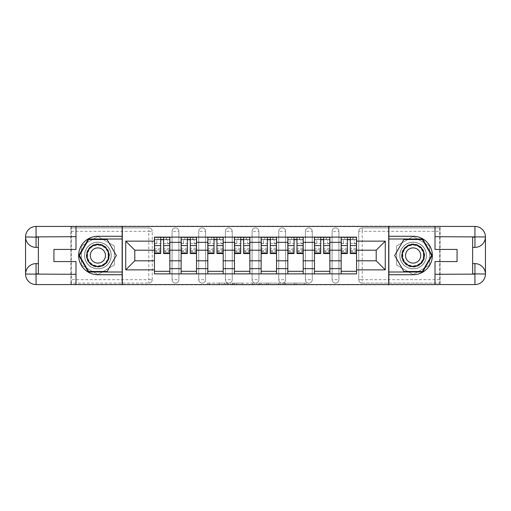 <?xml version="1.0" encoding="UTF-8"?>
<svg xmlns="http://www.w3.org/2000/svg" width="511" height="511" viewBox="0 0 511 511"><rect width="100%" height="100%" fill="white"/><g stroke="black" fill="none" stroke-linecap="round" stroke-linejoin="round"><path stroke-width="0.38" stroke-dasharray="2.56 1.92" d="M228.149 284.819L209.14 284.819L228.149 284.819L228.149 283.113L219.296 283.113L219.296 284.819L219.296 283.113L228.149 283.113L228.149 284.819L228.149 283.113L219.296 283.113L219.296 284.819L219.296 283.113L228.149 283.113L209.14 283.113L228.149 283.113M332.093 231.311A3.417 3.417 0 0 1 335.51 227.887A3.417 3.417 0 0 1 338.934 231.311A3.417 3.417 0 0 0 335.51 227.887A3.417 3.417 0 0 0 332.093 231.311L332.093 279.689A3.417 3.417 0 0 0 335.51 283.113A3.417 3.417 0 0 0 338.934 279.689L338.934 231.311A3.417 3.417 0 0 0 335.51 227.887A3.417 3.417 0 0 0 332.093 231.311L332.093 279.689A3.417 3.417 0 0 0 335.51 283.113A3.417 3.417 0 0 0 338.934 279.689L338.934 231.311L332.093 231.311M305.425 231.311A3.417 3.417 0 0 1 308.842 227.887A3.417 3.417 0 0 1 312.259 231.311A3.417 3.417 0 0 0 308.842 227.887A3.417 3.417 0 0 0 305.425 231.311L305.425 279.689A3.417 3.417 0 0 0 308.842 283.113A3.417 3.417 0 0 0 312.259 279.689L312.259 231.311A3.417 3.417 0 0 0 308.842 227.887A3.417 3.417 0 0 0 305.425 231.311L305.425 279.689A3.417 3.417 0 0 0 308.842 283.113A3.417 3.417 0 0 0 312.259 279.689L312.259 231.311L305.425 231.311M278.75 231.311A3.417 3.417 0 0 1 282.168 227.887A3.417 3.417 0 0 1 285.592 231.311A3.417 3.417 0 0 0 282.168 227.887A3.417 3.417 0 0 0 278.75 231.311L278.75 279.689A3.417 3.417 0 0 0 282.168 283.113A3.417 3.417 0 0 0 285.592 279.689L285.592 231.311A3.417 3.417 0 0 0 282.168 227.887A3.417 3.417 0 0 0 278.75 231.311L278.75 279.689A3.417 3.417 0 0 0 282.168 283.113A3.417 3.417 0 0 0 285.592 279.689L285.592 231.311L278.75 231.311M252.083 231.311A3.417 3.417 0 0 1 255.5 227.887A3.417 3.417 0 0 1 258.917 231.311A3.417 3.417 0 0 0 255.5 227.887A3.417 3.417 0 0 0 252.083 231.311L252.083 279.689A3.417 3.417 0 0 0 255.5 283.113A3.417 3.417 0 0 0 258.917 279.689L258.917 231.311A3.417 3.417 0 0 0 255.5 227.887A3.417 3.417 0 0 0 252.083 231.311L252.083 279.689A3.417 3.417 0 0 0 255.5 283.113A3.417 3.417 0 0 0 258.917 279.689L258.917 231.311L252.083 231.311M225.408 231.311A3.417 3.417 0 0 1 228.832 227.887A3.417 3.417 0 0 1 232.25 231.311A3.417 3.417 0 0 0 228.832 227.887A3.417 3.417 0 0 0 225.408 231.311L225.408 279.689A3.417 3.417 0 0 0 228.832 283.113A3.417 3.417 0 0 0 232.25 279.689L232.25 231.311A3.417 3.417 0 0 0 228.832 227.887A3.417 3.417 0 0 0 225.408 231.311L225.408 279.689A3.417 3.417 0 0 0 228.832 283.113A3.417 3.417 0 0 0 232.25 279.689L232.25 231.311L225.408 231.311M198.741 231.311A3.417 3.417 0 0 1 202.158 227.887A3.417 3.417 0 0 1 205.575 231.311A3.417 3.417 0 0 0 202.158 227.887A3.417 3.417 0 0 0 198.741 231.311L198.741 279.689A3.417 3.417 0 0 0 202.158 283.113A3.417 3.417 0 0 0 205.575 279.689L205.575 231.311A3.417 3.417 0 0 0 202.158 227.887A3.417 3.417 0 0 0 198.741 231.311L198.741 279.689A3.417 3.417 0 0 0 202.158 283.113A3.417 3.417 0 0 0 205.575 279.689L205.575 231.311L198.741 231.311M172.066 231.311A3.417 3.417 0 0 1 175.49 227.887A3.417 3.417 0 0 1 178.907 231.311A3.417 3.417 0 0 0 175.49 227.887A3.417 3.417 0 0 0 172.066 231.311L172.066 279.689A3.417 3.417 0 0 0 175.49 283.113A3.417 3.417 0 0 0 178.907 279.689L178.907 231.311A3.417 3.417 0 0 0 175.49 227.887A3.417 3.417 0 0 0 172.066 231.311L172.066 279.689A3.417 3.417 0 0 0 175.49 283.113A3.417 3.417 0 0 0 178.907 279.689L178.907 231.311L172.066 231.311M97.869 268.837A13.337 13.337 0 0 1 84.532 255.5A13.337 13.337 0 0 1 97.869 242.163A13.337 13.337 0 0 1 111.206 255.5A13.337 13.337 0 0 1 97.869 268.837A13.337 13.337 0 0 1 84.532 255.5A13.337 13.337 0 0 1 97.869 242.163A13.337 13.337 0 0 1 111.206 255.5A13.337 13.337 0 0 1 97.869 268.837A13.337 13.337 0 0 1 84.532 255.5A13.337 13.337 0 0 1 97.869 242.163A13.337 13.337 0 0 0 84.532 255.5A13.337 13.337 0 0 0 97.869 268.837A13.337 13.337 0 0 0 111.206 255.5A13.337 13.337 0 0 0 97.869 242.163A13.337 13.337 0 0 1 111.206 255.5A13.337 13.337 0 0 1 97.869 268.837M413.131 268.837A13.337 13.337 0 0 1 399.794 255.5A13.337 13.337 0 0 1 413.131 242.163A13.337 13.337 0 0 1 426.468 255.5A13.337 13.337 0 0 1 413.131 268.837A13.337 13.337 0 0 1 399.794 255.5A13.337 13.337 0 0 1 413.131 242.163A13.337 13.337 0 0 1 426.468 255.5A13.337 13.337 0 0 1 413.131 268.837A13.337 13.337 0 0 0 426.468 255.5A13.337 13.337 0 0 0 413.131 242.163A13.337 13.337 0 0 1 426.468 255.5A13.337 13.337 0 0 1 413.131 268.837A13.337 13.337 0 0 1 399.794 255.5A13.337 13.337 0 0 1 413.131 242.163A13.337 13.337 0 0 0 399.794 255.5A13.337 13.337 0 0 0 413.131 268.837M304.543 284.819L284.742 284.819L304.543 284.819L304.543 283.113L296.067 283.113L306.223 283.113L306.223 284.819L306.223 283.113L284.742 283.113L306.223 283.113L306.223 284.819L306.223 283.113L304.543 283.113L304.543 284.819M294.393 284.819L285.413 284.819L294.393 284.819L294.393 283.113L296.067 283.113L294.393 283.113L294.393 284.819L294.393 283.113L285.413 283.113L285.413 284.819L285.413 283.113L294.393 283.113L294.393 284.819M283.062 284.819L284.742 284.819L283.062 284.819L283.062 283.113L284.742 283.113L283.062 283.113L283.062 284.819M207.466 284.819L209.14 284.819L207.466 284.819L207.466 283.113L209.14 283.113L207.466 283.113L207.466 284.819M439.632 279.689L362.184 279.689L362.184 283.113L439.632 283.113L439.632 284.819L71.368 284.819L71.368 283.113L148.816 283.113A3.417 3.417 0 0 0 152.233 279.689L152.233 231.311A3.417 3.417 0 0 0 148.816 227.887A3.417 3.417 0 0 1 152.233 231.311A3.417 3.417 0 0 0 148.816 227.887L71.368 227.887L71.368 226.181L439.632 226.181L439.632 227.887L362.184 227.887A3.417 3.417 0 0 0 358.767 231.311L358.767 279.689A3.417 3.417 0 0 0 362.184 283.113A3.417 3.417 0 0 1 358.767 279.689A3.417 3.417 0 0 0 362.184 283.113L439.632 283.113L439.632 227.887L362.184 227.887A3.417 3.417 0 0 0 358.767 231.311L358.767 279.689L362.184 279.689L362.184 231.311L439.632 231.311M254.031 284.819L252.351 284.819L254.031 284.819L254.031 283.113L254.031 284.819M232.55 284.819L252.351 284.819L230.876 284.819L232.55 284.819L232.55 283.113L254.031 283.113L230.876 283.113L230.876 284.819L230.876 283.113L232.55 283.113L232.55 284.819M258.649 284.819L280.124 284.819L256.969 284.819L258.649 284.819L258.649 283.113L280.124 283.113L280.124 284.819L280.124 283.113L269.974 283.113L269.974 284.819M439.632 284.563L439.632 226.437M152.233 279.689L152.233 231.311L148.816 231.311L148.816 279.689L71.368 279.689L71.368 283.113L148.816 283.113A3.417 3.417 0 0 0 152.233 279.689A3.417 3.417 0 0 1 148.816 283.113L148.816 279.689L152.233 279.689M71.368 231.311L148.816 231.311L148.816 227.887L71.368 227.887L71.368 279.689M71.368 226.437L71.368 284.563M341.156 237.123L356.544 237.123L356.544 239.685L341.156 239.685L341.156 237.123L329.87 237.123L329.87 239.685L314.482 239.685L314.482 237.123L303.202 237.123L303.202 239.685L287.814 239.685L287.814 237.123L276.528 237.123L276.528 239.685L261.14 239.685L261.14 237.123L249.86 237.123L249.86 239.685L234.472 239.685L234.472 237.123L223.186 237.123L223.186 239.685L207.798 239.685L207.798 237.123L196.518 237.123L196.518 239.685L181.13 239.685L181.13 237.123L169.844 237.123L169.844 239.685L154.456 239.685L154.456 271.315L169.844 271.315L169.844 239.685M169.844 271.315L169.844 273.877L181.13 273.877L181.13 271.315L196.518 271.315L196.518 239.685M181.13 239.685L181.13 271.315M196.518 271.315L196.518 273.877L207.798 273.877L207.798 271.315L223.186 271.315L223.186 239.685M207.798 239.685L207.798 271.315M223.186 271.315L223.186 273.877L234.472 273.877L234.472 271.315L249.86 271.315L249.86 239.685M234.472 239.685L234.472 271.315M249.86 271.315L249.86 273.877L261.14 273.877L261.14 271.315L276.528 271.315L276.528 239.685M261.14 239.685L261.14 271.315M276.528 271.315L276.528 273.877L287.814 273.877L287.814 271.315L303.202 271.315L303.202 239.685M287.814 239.685L287.814 271.315M303.202 271.315L303.202 273.877L314.482 273.877L314.482 271.315L329.87 271.315L329.87 239.685M314.482 239.685L314.482 271.315M329.87 271.315L329.87 273.877L341.156 273.877L341.156 271.315L356.544 271.315L356.544 239.685M341.156 239.685L341.156 271.315M329.87 260.802L341.156 260.802M303.202 260.802L314.482 260.802M276.528 260.802L287.814 260.802M249.86 260.802L261.14 260.802M223.186 260.802L234.472 260.802M196.518 260.802L207.798 260.802M169.844 260.802L181.13 260.802M341.156 250.198L329.87 250.198M314.482 250.198L303.202 250.198M287.814 250.198L276.528 250.198M261.14 250.198L249.86 250.198M234.472 250.198L223.186 250.198M207.798 250.198L196.518 250.198M181.13 250.198L169.844 250.198M154.456 250.198L134.795 250.198L134.795 260.802L154.456 260.802M122.314 284.819L122.314 226.181M114.368 245.976L97.869 236.452L81.37 245.976L81.37 265.024L97.869 274.548L114.368 265.024L114.368 245.976L97.869 236.452L81.37 245.976L81.37 265.024L97.869 274.548L114.368 265.024L114.368 245.976M388.686 284.819L388.686 226.181M429.63 245.976L413.131 236.452L396.632 245.976L396.632 265.024L413.131 274.548L429.63 265.024L429.63 245.976L413.131 236.452L396.632 245.976L396.632 265.024L413.131 274.548L429.63 265.024L429.63 245.976M356.544 260.802L376.205 260.802L376.205 250.198L356.544 250.198M169.844 273.877L154.456 273.877L154.456 271.315M154.456 239.685L154.456 237.123L169.844 237.123M181.13 237.123L196.518 237.123M207.798 237.123L223.186 237.123M234.472 237.123L249.86 237.123M261.14 237.123L276.528 237.123M287.814 237.123L303.202 237.123M314.482 237.123L329.87 237.123M356.544 271.315L356.544 273.877L341.156 273.877M329.87 273.877L314.482 273.877M303.202 273.877L287.814 273.877M276.528 273.877L261.14 273.877M249.86 273.877L234.472 273.877M223.186 273.877L207.798 273.877M196.518 273.877L181.13 273.877M154.546 239.685L160.697 239.685M163.603 239.685L169.761 239.685M338.934 279.689A3.417 3.417 0 0 1 335.51 283.113A3.417 3.417 0 0 1 332.093 279.689L338.934 279.689M312.259 279.689A3.417 3.417 0 0 1 308.842 283.113A3.417 3.417 0 0 1 305.425 279.689L312.259 279.689M285.592 279.689A3.417 3.417 0 0 1 282.168 283.113A3.417 3.417 0 0 1 278.75 279.689L285.592 279.689M258.917 279.689A3.417 3.417 0 0 1 255.5 283.113A3.417 3.417 0 0 1 252.083 279.689L258.917 279.689M232.25 279.689A3.417 3.417 0 0 1 228.832 283.113A3.417 3.417 0 0 1 225.408 279.689L232.25 279.689M205.575 279.689A3.417 3.417 0 0 1 202.158 283.113A3.417 3.417 0 0 1 198.741 279.689L205.575 279.689M178.907 279.689A3.417 3.417 0 0 1 175.49 283.113A3.417 3.417 0 0 1 172.066 279.689L178.907 279.689M181.213 239.685L187.371 239.685M190.277 239.685L196.428 239.685M207.888 239.685L214.039 239.685M216.945 239.685L223.103 239.685M234.555 239.685L240.713 239.685M243.619 239.685L249.77 239.685M261.23 239.685L267.381 239.685M270.287 239.685L276.445 239.685M287.897 239.685L294.055 239.685M296.961 239.685L303.112 239.685M314.572 239.685L320.723 239.685M323.629 239.685L329.787 239.685M341.239 239.685L347.397 239.685M350.303 239.685L356.454 239.685M234.396 284.819L236.829 284.819L234.396 284.819L234.396 283.113L233.22 283.113L233.22 284.819L233.22 283.113L236.829 283.113L234.396 283.113L234.396 284.819M236.829 284.819L242.201 284.819L236.829 284.819L236.829 283.113L242.201 283.113L242.201 284.819L242.201 283.113L236.829 283.113L236.829 284.819M258.649 283.113L268.294 283.113L268.294 284.819L268.294 283.113L266.621 283.113L268.294 283.113L268.294 284.819L268.294 283.113L269.974 283.113M259.32 283.113L259.32 284.819L259.32 283.113M256.969 283.113L256.969 284.819L256.969 283.113M166.343 239.512L166.343 237.289L166.081 239.512L169.761 239.512L167.538 239.512L167.538 243.792L169.761 243.792L169.761 239.512L169.761 243.792L167.538 243.792L167.538 239.512L169.761 239.512L169.761 253.533M154.546 237.289L154.546 243.792L156.768 243.792L156.768 239.512L154.546 239.512L154.546 243.792L156.768 243.792L156.768 239.512L154.546 239.512L160.697 239.512L160.697 237.289L163.603 237.289L163.603 239.512L169.761 239.512L169.761 237.289M169.761 248.269L163.603 248.269L163.603 251.31L163.603 239.512M163.603 248.269L163.603 249.655L169.761 249.655M163.603 249.655L163.603 253.533M154.546 251.31L160.697 251.31L160.697 248.269L154.546 248.269L154.546 251.31L154.546 239.512L166.081 239.512L166.081 237.289M154.546 243.498L160.697 243.498L160.697 239.512M160.697 243.498L160.697 251.31M160.697 248.269L160.697 253.533M154.546 248.269L154.546 249.655L160.697 249.655M154.546 249.655L154.546 253.533M158.218 237.289L157.963 239.512M193.011 239.512L193.011 237.289L192.756 239.512L196.428 239.512L194.206 239.512L194.206 243.792L196.428 243.792L196.428 239.512L196.428 243.792L194.206 243.792L194.206 239.512L196.428 239.512L196.428 253.533M181.213 237.289L181.213 243.792L183.436 243.792L183.436 239.512L181.213 239.512L181.213 243.792L183.436 243.792L183.436 239.512L181.213 239.512L187.371 239.512L187.371 237.289L190.277 237.289L190.277 239.512L196.428 239.512L196.428 237.289M196.428 248.269L190.277 248.269L190.277 251.31L190.277 239.512M190.277 248.269L190.277 249.655L196.428 249.655M190.277 249.655L190.277 253.533M181.213 251.31L187.371 251.31L187.371 248.269L181.213 248.269L181.213 251.31L181.213 239.512L192.756 239.512L192.756 237.289M181.213 243.498L187.371 243.498L187.371 239.512M187.371 243.498L187.371 251.31M187.371 248.269L187.371 253.533M181.213 248.269L181.213 249.655L187.371 249.655M181.213 249.655L181.213 253.533M184.893 237.289L184.637 239.512M219.685 239.512L219.685 237.289L219.423 239.512L223.103 239.512L220.88 239.512L220.88 243.792L223.103 243.792L223.103 239.512L223.103 243.792L220.88 243.792L220.88 239.512L223.103 239.512L223.103 253.533M207.888 237.289L207.888 243.792L210.11 243.792L210.11 239.512L207.888 239.512L207.888 243.792L210.11 243.792L210.11 239.512L207.888 239.512L214.039 239.512L214.039 237.289L216.945 237.289L216.945 239.512L223.103 239.512L223.103 237.289M223.103 248.269L216.945 248.269L216.945 251.31L216.945 239.512M216.945 248.269L216.945 249.655L223.103 249.655M216.945 249.655L216.945 253.533M207.888 251.31L214.039 251.31L214.039 248.269L207.888 248.269L207.888 251.31L207.888 239.512L219.423 239.512L219.423 237.289M207.888 243.498L214.039 243.498L214.039 239.512M214.039 243.498L214.039 251.31M214.039 248.269L214.039 253.533M207.888 248.269L207.888 249.655L214.039 249.655M207.888 249.655L207.888 253.533M211.56 237.289L211.305 239.512M75.986 226.437L75.986 249.432L53.93 249.432L53.93 261.568L75.986 261.568L75.986 284.563M122.148 226.437L122.148 284.563L36.064 284.563A10.514 10.514 0 0 1 25.55 274.049L25.55 236.951A10.514 10.514 0 0 1 36.064 226.437L70.857 226.437L70.857 284.563L70.857 226.437L122.148 226.437M38.37 237.123L38.37 263.619L36.064 263.619M38.37 247.381L36.064 247.381M38.37 263.619L38.37 273.877M122.148 236.267L97.869 236.267A19.233 19.233 0 0 0 78.637 255.5A19.233 19.233 0 0 0 97.869 274.733L122.148 274.733M122.148 239.001L88.346 239.001L78.815 255.5L88.346 271.999L122.148 271.999M435.014 284.563L435.014 261.568L457.07 261.568L457.07 249.432L435.014 249.432L435.014 226.437M388.852 284.563L388.852 226.437L474.936 226.437A10.514 10.514 0 0 1 485.45 236.951L485.45 274.049A10.514 10.514 0 0 1 474.936 284.563L440.143 284.563L440.143 226.437L440.143 284.563L388.852 284.563M472.63 273.877L472.63 247.381L474.936 247.381M472.63 263.619L474.936 263.619M472.63 247.381L472.63 237.123M388.852 274.733L413.131 274.733A19.233 19.233 0 0 0 432.363 255.5A19.233 19.233 0 0 0 413.131 236.267L388.852 236.267M388.852 271.999L422.654 271.999L432.185 255.5L422.654 239.001L388.852 239.001M86.327 255.5A11.542 11.542 0 0 0 97.869 267.042A11.542 11.542 0 0 0 109.411 255.5A11.542 11.542 0 0 0 97.869 243.958A11.542 11.542 0 0 0 86.327 255.5M108.556 255.5A10.686 10.686 0 0 1 97.869 266.186A10.686 10.686 0 0 1 87.183 255.5A10.686 10.686 0 0 0 97.869 266.186A10.686 10.686 0 0 0 108.556 255.5A10.686 10.686 0 0 0 97.869 244.814A10.686 10.686 0 0 0 87.183 255.5A10.686 10.686 0 0 1 97.869 244.814A10.686 10.686 0 0 1 108.556 255.5A10.686 10.686 0 0 0 97.869 244.814A10.686 10.686 0 0 0 87.183 255.5M105.477 255.5A7.608 7.608 0 0 1 97.869 263.108A7.608 7.608 0 0 1 90.262 255.5A7.608 7.608 0 0 1 97.869 247.892A7.608 7.608 0 0 1 105.477 255.5M84.622 255.5A13.248 13.248 0 0 1 97.869 242.252A13.248 13.248 0 0 1 111.117 255.5A13.248 13.248 0 0 1 97.869 268.748A13.248 13.248 0 0 1 84.622 255.5A13.248 13.248 0 0 1 97.869 242.252A13.248 13.248 0 0 1 111.117 255.5A13.248 13.248 0 0 1 97.869 268.748A13.248 13.248 0 0 1 84.622 255.5M107.099 239.512L116.329 255.5L107.099 271.488L88.639 271.488L79.409 255.5L88.639 239.512L107.099 239.512M401.589 255.5A11.542 11.542 0 0 0 413.131 267.042A11.542 11.542 0 0 0 424.673 255.5A11.542 11.542 0 0 0 413.131 243.958A11.542 11.542 0 0 0 401.589 255.5M423.817 255.5A10.686 10.686 0 0 1 413.131 266.186A10.686 10.686 0 0 1 402.444 255.5A10.686 10.686 0 0 0 413.131 266.186A10.686 10.686 0 0 0 423.817 255.5A10.686 10.686 0 0 0 413.131 244.814A10.686 10.686 0 0 0 402.444 255.5A10.686 10.686 0 0 1 413.131 244.814A10.686 10.686 0 0 1 423.817 255.5A10.686 10.686 0 0 0 413.131 244.814A10.686 10.686 0 0 0 402.444 255.5M420.738 255.5A7.608 7.608 0 0 1 413.131 263.108A7.608 7.608 0 0 1 405.523 255.5A7.608 7.608 0 0 1 413.131 247.892A7.608 7.608 0 0 1 420.738 255.5M399.883 255.5A13.248 13.248 0 0 1 413.131 242.252A13.248 13.248 0 0 1 426.378 255.5A13.248 13.248 0 0 1 413.131 268.748A13.248 13.248 0 0 1 399.883 255.5A13.248 13.248 0 0 1 413.131 242.252A13.248 13.248 0 0 1 426.378 255.5A13.248 13.248 0 0 1 413.131 268.748A13.248 13.248 0 0 1 399.883 255.5M422.361 239.512L431.591 255.5L422.361 271.488L403.901 271.488L394.671 255.5L403.901 239.512L422.361 239.512M246.353 239.512L246.353 237.289L246.098 239.512L249.77 239.512L247.548 239.512L247.548 243.792L249.77 243.792L249.77 239.512L249.77 243.792L247.548 243.792L247.548 239.512L249.77 239.512L249.77 253.533M234.555 237.289L234.555 243.792L236.778 243.792L236.778 239.512L234.555 239.512L234.555 243.792L236.778 243.792L236.778 239.512L234.555 239.512L240.713 239.512L240.713 237.289L243.619 237.289L243.619 239.512L249.77 239.512L249.77 237.289M249.77 248.269L243.619 248.269L243.619 251.31L243.619 239.512M243.619 248.269L243.619 249.655L249.77 249.655M243.619 249.655L243.619 253.533M234.555 251.31L240.713 251.31L240.713 248.269L234.555 248.269L234.555 251.31L234.555 239.512L246.098 239.512L246.098 237.289M234.555 243.498L240.713 243.498L240.713 239.512M240.713 243.498L240.713 251.31M240.713 248.269L240.713 253.533M234.555 248.269L234.555 249.655L240.713 249.655M234.555 249.655L234.555 253.533M238.235 237.289L237.979 239.512M273.021 239.512L273.021 237.289L272.765 239.512L276.445 239.512L274.222 239.512L274.222 243.792L276.445 243.792L276.445 239.512L276.445 243.792L274.222 243.792L274.222 239.512L276.445 239.512L276.445 253.533M261.23 237.289L261.23 243.792L263.452 243.792L263.452 239.512L261.23 239.512L261.23 243.792L263.452 243.792L263.452 239.512L261.23 239.512L267.381 239.512L267.381 237.289L270.287 237.289L270.287 239.512L276.445 239.512L276.445 237.289M276.445 248.269L270.287 248.269L270.287 251.31L270.287 239.512M270.287 248.269L270.287 249.655L276.445 249.655M270.287 249.655L270.287 253.533M261.23 251.31L267.381 251.31L267.381 248.269L261.23 248.269L261.23 251.31L261.23 239.512L272.765 239.512L272.765 237.289M261.23 243.498L267.381 243.498L267.381 239.512M267.381 243.498L267.381 251.31M267.381 248.269L267.381 253.533M261.23 248.269L261.23 249.655L267.381 249.655M261.23 249.655L261.23 253.533M264.902 237.289L264.647 239.512M299.695 239.512L299.695 237.289L299.44 239.512L303.112 239.512L300.89 239.512L300.89 243.792L303.112 243.792L303.112 239.512L303.112 243.792L300.89 243.792L300.89 239.512L303.112 239.512L303.112 253.533M287.897 237.289L287.897 243.792L290.12 243.792L290.12 239.512L287.897 239.512L287.897 243.792L290.12 243.792L290.12 239.512L287.897 239.512L294.055 239.512L294.055 237.289L296.961 237.289L296.961 239.512L303.112 239.512L303.112 237.289M303.112 248.269L296.961 248.269L296.961 251.31L296.961 239.512M296.961 248.269L296.961 249.655L303.112 249.655M296.961 249.655L296.961 253.533M287.897 251.31L294.055 251.31L294.055 248.269L287.897 248.269L287.897 251.31L287.897 239.512L299.44 239.512L299.44 237.289M287.897 243.498L294.055 243.498L294.055 239.512M294.055 243.498L294.055 251.31M294.055 248.269L294.055 253.533M287.897 248.269L287.897 249.655L294.055 249.655M287.897 249.655L287.897 253.533M291.577 237.289L291.315 239.512M326.363 239.512L326.363 237.289L326.107 239.512L329.787 239.512L327.564 239.512L327.564 243.792L329.787 243.792L329.787 239.512L329.787 243.792L327.564 243.792L327.564 239.512L329.787 239.512L329.787 253.533M314.572 237.289L314.572 243.792L316.794 243.792L316.794 239.512L314.572 239.512L314.572 243.792L316.794 243.792L316.794 239.512L314.572 239.512L320.723 239.512L320.723 237.289L323.629 237.289L323.629 239.512L329.787 239.512L329.787 237.289M329.787 248.269L323.629 248.269L323.629 251.31L323.629 239.512M323.629 248.269L323.629 249.655L329.787 249.655M323.629 249.655L323.629 253.533M314.572 251.31L320.723 251.31L320.723 248.269L314.572 248.269L314.572 251.31L314.572 239.512L326.107 239.512L326.107 237.289M314.572 243.498L320.723 243.498L320.723 239.512M320.723 243.498L320.723 251.31M320.723 248.269L320.723 253.533M314.572 248.269L314.572 249.655L320.723 249.655M314.572 249.655L314.572 253.533M318.244 237.289L317.989 239.512M353.037 239.512L353.037 237.289L352.782 239.512L356.454 239.512L354.232 239.512L354.232 243.792L356.454 243.792L356.454 239.512L356.454 243.792L354.232 243.792L354.232 239.512L356.454 239.512L356.454 253.533M341.239 237.289L341.239 243.792L343.462 243.792L343.462 239.512L341.239 239.512L341.239 243.792L343.462 243.792L343.462 239.512L341.239 239.512L347.397 239.512L347.397 237.289L350.303 237.289L350.303 239.512L356.454 239.512L356.454 237.289M356.454 248.269L350.303 248.269L350.303 251.31L350.303 239.512M350.303 248.269L350.303 249.655L356.454 249.655M350.303 249.655L350.303 253.533M341.239 251.31L347.397 251.31L347.397 248.269L341.239 248.269L341.239 251.31L341.239 239.512L352.782 239.512L352.782 237.289M341.239 243.498L347.397 243.498L347.397 239.512M347.397 243.498L347.397 251.31M347.397 248.269L347.397 253.533M341.239 248.269L341.239 249.655L347.397 249.655M341.239 249.655L341.239 253.533M344.919 237.289L344.657 239.512M226.973 283.113L226.973 284.819L226.973 283.113M362.184 227.887A3.417 3.417 0 0 0 358.767 231.311L362.184 231.311L362.184 227.887M224.661 283.113L224.661 284.819L224.661 283.113M209.14 283.113L209.14 284.819L209.14 283.113M252.351 283.113L252.351 284.819L252.351 283.113M278.45 283.113L278.45 284.819L278.45 283.113M266.621 283.113L266.621 284.819L266.621 283.113M260.993 283.113L260.993 284.819L260.993 283.113M296.067 283.113L296.067 284.819L296.067 283.113M284.742 283.113L284.742 284.819L284.742 283.113M163.603 243.498L169.761 243.498M163.603 250.85L169.761 250.85M154.546 250.85L160.697 250.85M190.277 243.498L196.428 243.498M190.277 250.85L196.428 250.85M181.213 250.85L187.371 250.85M216.945 243.498L223.103 243.498M216.945 250.85L223.103 250.85M207.888 250.85L214.039 250.85M108.204 255.5A10.335 10.335 0 0 1 97.869 265.835A10.335 10.335 0 0 1 87.534 255.5A10.335 10.335 0 0 1 97.869 245.165A10.335 10.335 0 0 1 108.204 255.5M423.466 255.5A10.335 10.335 0 0 1 413.131 265.835A10.335 10.335 0 0 1 402.796 255.5A10.335 10.335 0 0 1 413.131 245.165A10.335 10.335 0 0 1 423.466 255.5M243.619 243.498L249.77 243.498M243.619 250.85L249.77 250.85M234.555 250.85L240.713 250.85M270.287 243.498L276.445 243.498M270.287 250.85L276.445 250.85M261.23 250.85L267.381 250.85M296.961 243.498L303.112 243.498M296.961 250.85L303.112 250.85M287.897 250.85L294.055 250.85M323.629 243.498L329.787 243.498M323.629 250.85L329.787 250.85M314.572 250.85L320.723 250.85M350.303 243.498L356.454 243.498M350.303 250.85L356.454 250.85M341.239 250.85L347.397 250.85M163.603 251.31L169.761 251.31M190.277 251.31L196.428 251.31M216.945 251.31L223.103 251.31M243.619 251.31L249.77 251.31M270.287 251.31L276.445 251.31M296.961 251.31L303.112 251.31M323.629 251.31L329.787 251.31M350.303 251.31L356.454 251.31"/><path stroke-width="0.77" d="M71.368 284.563L439.632 284.563M439.632 226.437L71.368 226.437M181.13 273.877L181.13 242.335L169.844 242.335L169.844 273.877M169.844 242.335L169.844 237.123M181.13 242.335L181.13 237.123M196.518 237.123L196.518 273.877M207.798 273.877L207.798 237.123M223.186 237.123L223.186 273.877M234.472 273.877L234.472 237.123M249.86 237.123L249.86 273.877M261.14 273.877L261.14 237.123M276.528 237.123L276.528 273.877M287.814 273.877L287.814 237.123M303.202 237.123L303.202 273.877M314.482 273.877L314.482 237.123M329.87 237.123L329.87 273.877M341.156 273.877L341.156 237.123M341.156 260.802L329.87 260.802M314.482 260.802L303.202 260.802M287.814 260.802L276.528 260.802M261.14 260.802L249.86 260.802M234.472 260.802L223.186 260.802M207.798 260.802L196.518 260.802M181.13 260.802L169.844 260.802M341.156 250.198L329.87 250.198M314.482 250.198L303.202 250.198M287.814 250.198L276.528 250.198M261.14 250.198L249.86 250.198M234.472 250.198L223.186 250.198M207.798 250.198L196.518 250.198M181.13 250.198L169.844 250.198M134.795 260.802L154.456 260.802L154.456 250.198L134.795 250.198L134.795 260.802L125.738 269.859L125.738 241.141L154.456 241.141L154.456 250.198M356.544 250.198L356.544 260.802L376.205 260.802L376.205 250.198L356.544 250.198L356.544 237.123L154.456 237.123L154.456 241.141M356.544 241.141L385.262 241.141L385.262 269.859L356.544 269.859L356.544 260.802M154.456 260.802L154.456 273.877L356.544 273.877L356.544 269.859M154.456 269.859L125.738 269.859M388.686 284.819L388.686 226.181M122.314 284.819L122.314 226.181M169.844 271.315L154.456 271.315M160.697 239.685L163.603 239.685M196.518 271.315L181.13 271.315M187.371 239.685L190.277 239.685M223.186 271.315L207.798 271.315M214.039 239.685L216.945 239.685M249.86 271.315L234.472 271.315M240.713 239.685L243.619 239.685M276.528 271.315L261.14 271.315M267.381 239.685L270.287 239.685M303.202 271.315L287.814 271.315M294.055 239.685L296.961 239.685M329.87 271.315L314.482 271.315M320.723 239.685L323.629 239.685M356.544 271.315L341.156 271.315M347.397 239.685L350.303 239.685M125.738 241.141L134.795 250.198M376.205 260.802L385.262 269.859M376.205 250.198L385.262 241.141M163.603 252.945L169.761 252.945L169.761 253.533L163.603 253.533L163.603 237.289L169.761 237.289L166.343 237.289M169.761 252.945L169.761 237.289M160.697 239.512L163.603 239.512M157.963 237.289L154.546 237.289L154.546 253.533L160.697 253.533L160.697 237.289L158.218 237.289M154.546 237.289L166.081 237.289M190.277 252.945L196.428 252.945L196.428 253.533L190.277 253.533L190.277 237.289L196.428 237.289L193.011 237.289M196.428 252.945L196.428 237.289M187.371 239.512L190.277 239.512M184.637 237.289L181.213 237.289L181.213 253.533L187.371 253.533L187.371 237.289L184.893 237.289M181.213 237.289L192.756 237.289M216.945 252.945L223.103 252.945L223.103 253.533L216.945 253.533L216.945 237.289L223.103 237.289L219.685 237.289M223.103 252.945L223.103 237.289M214.039 239.512L216.945 239.512M211.305 237.289L207.888 237.289L207.888 253.533L214.039 253.533L214.039 237.289L211.56 237.289M207.888 237.289L219.423 237.289M38.37 247.381L36.064 247.381A10.514 10.514 0 0 1 25.55 236.951A10.514 10.514 0 0 1 36.064 226.437L122.148 226.437L122.148 236.267L97.869 236.267A19.233 19.233 0 0 0 78.637 255.5A19.233 19.233 0 0 0 97.869 274.733L122.148 274.733L122.148 284.563L36.064 284.563A10.514 10.514 0 0 1 25.55 274.049A10.514 10.514 0 0 1 36.064 263.619L38.37 263.619M122.148 274.733L122.148 236.267M75.986 226.437L75.986 249.432L53.93 249.432L53.93 261.568L75.986 261.568L75.986 284.563M36.064 247.381A10.514 10.514 0 0 1 25.55 236.951L36.064 237.123L36.064 247.381A10.514 10.514 0 0 1 25.55 236.951L25.55 274.049L75.986 274.305M36.064 274.305L36.064 284.563A10.514 10.514 0 0 1 25.55 274.049A10.514 10.514 0 0 1 36.064 263.619L36.064 273.877L38.37 273.877L38.37 237.123L36.064 237.123M122.148 239.001L88.346 239.001L78.815 255.5L88.346 271.999L122.148 271.999M472.63 263.619L474.936 263.619A10.514 10.514 0 0 1 485.45 274.049A10.514 10.514 0 0 1 474.936 284.563L388.852 284.563L388.852 274.733L413.131 274.733A19.233 19.233 0 0 0 432.363 255.5A19.233 19.233 0 0 0 413.131 236.267L388.852 236.267L388.852 226.437L474.936 226.437A10.514 10.514 0 0 1 485.45 236.951A10.514 10.514 0 0 1 474.936 247.381L472.63 247.381M388.852 236.267L388.852 274.733M435.014 284.563L435.014 261.568L457.07 261.568L457.07 249.432L435.014 249.432L435.014 226.437M474.936 263.619A10.514 10.514 0 0 1 485.45 274.049L474.936 273.877L474.936 263.619A10.514 10.514 0 0 1 485.45 274.049L485.45 236.951L435.014 236.695M474.936 236.695L474.936 226.437A10.514 10.514 0 0 1 485.45 236.951A10.514 10.514 0 0 1 474.936 247.381L474.936 237.123L472.63 237.123L472.63 273.877L474.936 273.877M388.852 271.999L422.654 271.999L432.185 255.5L422.654 239.001L388.852 239.001M86.755 255.5A11.114 11.114 0 0 0 97.869 266.614A11.114 11.114 0 0 0 108.984 255.5A11.114 11.114 0 0 0 97.869 244.386A11.114 11.114 0 0 0 86.755 255.5M90.262 255.5A7.608 7.608 0 0 0 97.869 263.108A7.608 7.608 0 0 0 105.477 255.5A7.608 7.608 0 0 0 97.869 247.892A7.608 7.608 0 0 0 90.262 255.5M107.099 239.512L116.329 255.5L107.099 271.488L88.639 271.488L79.409 255.5L88.639 239.512L107.099 239.512M402.016 255.5A11.114 11.114 0 0 0 413.131 266.614A11.114 11.114 0 0 0 424.245 255.5A11.114 11.114 0 0 0 413.131 244.386A11.114 11.114 0 0 0 402.016 255.5M405.523 255.5A7.608 7.608 0 0 0 413.131 263.108A7.608 7.608 0 0 0 420.738 255.5A7.608 7.608 0 0 0 413.131 247.892A7.608 7.608 0 0 0 405.523 255.5M422.361 239.512L431.591 255.5L422.361 271.488L403.901 271.488L394.671 255.5L403.901 239.512L422.361 239.512M243.619 252.945L249.77 252.945L249.77 253.533L243.619 253.533L243.619 237.289L249.77 237.289L246.353 237.289M249.77 252.945L249.77 237.289M240.713 239.512L243.619 239.512M237.979 237.289L234.555 237.289L234.555 253.533L240.713 253.533L240.713 237.289L238.235 237.289M234.555 237.289L246.098 237.289M270.287 252.945L276.445 252.945L276.445 253.533L270.287 253.533L270.287 237.289L276.445 237.289L273.021 237.289M276.445 252.945L276.445 237.289M267.381 239.512L270.287 239.512M264.647 237.289L261.23 237.289L261.23 253.533L267.381 253.533L267.381 237.289L264.902 237.289M261.23 237.289L272.765 237.289M296.961 252.945L303.112 252.945L303.112 253.533L296.961 253.533L296.961 237.289L303.112 237.289L299.695 237.289M303.112 252.945L303.112 237.289M294.055 239.512L296.961 239.512M291.315 237.289L287.897 237.289L287.897 253.533L294.055 253.533L294.055 237.289L291.577 237.289M287.897 237.289L299.44 237.289M323.629 252.945L329.787 252.945L329.787 253.533L323.629 253.533L323.629 237.289L329.787 237.289L326.363 237.289M329.787 252.945L329.787 237.289M320.723 239.512L323.629 239.512M317.989 237.289L314.572 237.289L314.572 253.533L320.723 253.533L320.723 237.289L318.244 237.289M314.572 237.289L326.107 237.289M350.303 252.945L356.454 252.945L356.454 253.533L350.303 253.533L350.303 237.289L356.454 237.289L353.037 237.289M356.454 252.945L356.454 237.289M347.397 239.512L350.303 239.512M344.657 237.289L341.239 237.289L341.239 253.533L347.397 253.533L347.397 237.289L344.919 237.289M341.239 237.289L352.782 237.289M314.482 242.335L303.202 242.335M287.814 242.335L276.528 242.335M261.14 242.335L249.86 242.335M234.472 242.335L223.186 242.335M207.798 242.335L196.518 242.335M341.156 242.335L329.87 242.335M314.482 268.665L303.202 268.665M287.814 268.665L276.528 268.665M261.14 268.665L249.86 268.665M234.472 268.665L223.186 268.665M207.798 268.665L196.518 268.665M181.13 268.665L169.844 268.665M341.156 268.665L329.87 268.665M163.603 245.593L169.761 245.593M154.546 252.945L160.697 252.945M154.546 245.593L160.697 245.593M190.277 245.593L196.428 245.593M181.213 252.945L187.371 252.945M181.213 245.593L187.371 245.593M216.945 245.593L223.103 245.593M207.888 252.945L214.039 252.945M207.888 245.593L214.039 245.593M75.986 236.695L35.821 236.88M25.55 274.049A10.514 10.514 0 0 1 36.064 263.619M25.55 236.951A10.514 10.514 0 0 1 36.064 226.437L36.064 236.695M435.014 274.305L475.179 274.12M485.45 236.951A10.514 10.514 0 0 1 474.936 247.381M485.45 274.049A10.514 10.514 0 0 1 474.936 284.563L474.936 274.305M243.619 245.593L249.77 245.593M234.555 252.945L240.713 252.945M234.555 245.593L240.713 245.593M270.287 245.593L276.445 245.593M261.23 252.945L267.381 252.945M261.23 245.593L267.381 245.593M296.961 245.593L303.112 245.593M287.897 252.945L294.055 252.945M287.897 245.593L294.055 245.593M323.629 245.593L329.787 245.593M314.572 252.945L320.723 252.945M314.572 245.593L320.723 245.593M350.303 245.593L356.454 245.593M341.239 252.945L347.397 252.945M341.239 245.593L347.397 245.593"/></g></svg>
